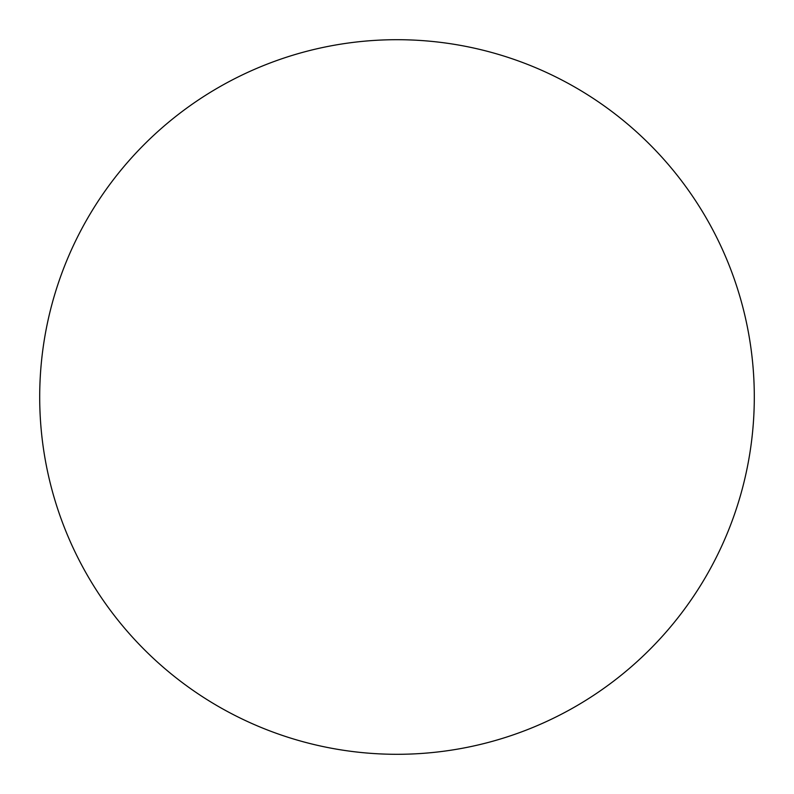 <?xml version="1.0" encoding="UTF-8"?>
<svg xmlns="http://www.w3.org/2000/svg" width="794" height="794" viewBox="0 0 794 794"><rect width="100%" height="100%" fill="white"/><g stroke="black" fill="none" stroke-linecap="round" stroke-linejoin="round"><path stroke-width="1.19" d="M39.7 397A357.3 357.3 0 0 0 397 754.3A357.3 357.3 0 0 0 754.3 397A357.3 357.3 0 0 0 397 39.7A357.3 357.3 0 0 0 39.7 397"/></g></svg>

